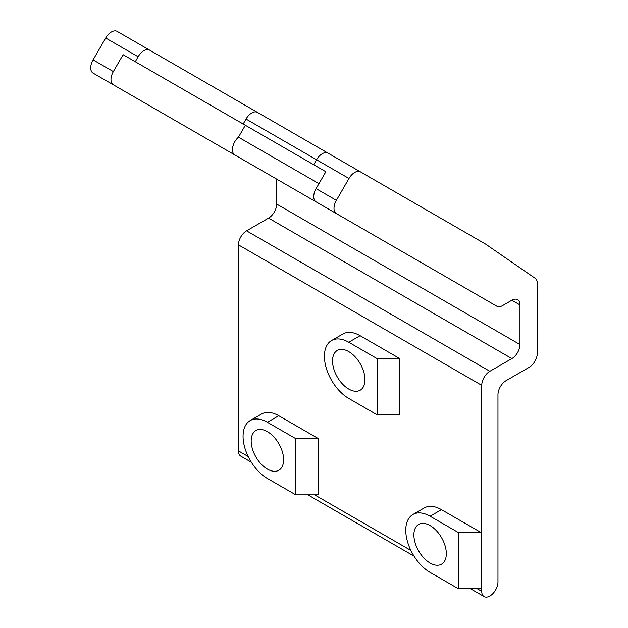 <?xml version="1.0" encoding="UTF-8"?>
<svg xmlns="http://www.w3.org/2000/svg" width="628" height="628" viewBox="0 0 628 628"><rect width="100%" height="100%" fill="white"/><g stroke="black" fill="none" stroke-linecap="round" stroke-linejoin="round"><path stroke-width="0.94" d="M458.479 588.789L481.189 588.789L481.189 532.607L458.479 532.607L430.101 516.216A34.407 19.868 -120 0 0 412.894 514.513A34.407 19.868 -120 0 0 407.619 542.082A34.407 19.868 -120 0 0 430.101 572.406L458.479 588.789L458.479 532.607M295.78 494.856L318.482 494.856L318.482 438.666L295.78 438.666L267.395 422.283A34.407 19.868 -120 0 0 250.187 420.572A34.407 19.868 -120 0 0 244.912 448.149A34.407 19.868 -120 0 0 267.395 478.465L295.78 494.856L295.78 438.666M377.13 414.818L399.84 414.818L399.84 358.635L377.13 358.635L348.744 342.244A34.407 19.868 -120 0 0 331.545 340.541A34.407 19.868 -120 0 0 326.27 368.11A34.407 19.868 -120 0 0 348.744 398.427L377.13 414.818L377.13 358.635M412.894 514.513L424.245 507.958A34.407 19.868 60 0 1 441.453 509.661L481.189 532.607M446.32 553.676A22.938 13.243 60 0 1 441.57 564.172A22.938 13.243 60 0 1 418.633 550.929A22.938 13.243 60 0 1 418.633 524.443A22.938 13.243 60 0 1 436.303 530.589A22.938 13.243 60 0 1 446.32 553.676M250.187 420.572L261.546 414.017A34.407 19.868 60 0 1 278.746 415.72L318.482 438.666M283.613 459.735A22.938 13.243 60 0 1 278.863 470.239A22.938 13.243 60 0 1 255.926 456.996A22.938 13.243 60 0 1 255.926 430.51A22.938 13.243 60 0 1 273.596 436.656A22.938 13.243 60 0 1 283.613 459.735M331.545 340.541L342.896 333.986A34.407 19.868 60 0 1 360.095 335.69L399.84 358.635M364.962 379.704A22.938 13.243 60 0 1 360.213 390.2A22.938 13.243 60 0 1 337.275 376.957A22.938 13.243 60 0 1 337.275 350.471A22.938 13.243 60 0 1 354.953 356.618A22.938 13.243 60 0 1 364.962 379.704M117.169 31.4A11.469 6.625 120 0 0 105.7 38.025L138.136 56.748A11.469 6.625 -60 0 1 149.605 50.13L117.169 31.4M138.136 56.748L135.271 61.717L123.104 54.691L113.354 71.576L93.085 59.872L105.7 38.025M149.605 50.13L257.496 112.42A11.469 6.625 -60 0 0 246.027 119.045L243.162 124.006L135.271 61.717M93.085 59.872A11.469 6.625 120 0 0 93.085 73.115L113.354 84.819A11.469 6.625 -60 0 1 113.354 71.576M113.354 84.819L234.817 154.951A11.469 6.625 -60 0 1 238.452 137.179L245.336 125.262L123.104 54.691M316.096 201.871L336.373 213.575A11.469 6.625 -60 0 1 336.373 200.332L316.096 188.628A11.469 6.625 120 0 0 316.096 201.871L253.484 165.729A11.469 6.625 120 0 0 253.547 165.761M253.484 165.729L496.779 306.189A11.469 6.625 -60 0 0 502.51 305.624L511.859 300.231L519.968 304.91L519.968 344.536L276.673 204.076A11.469 6.625 -60 0 1 268.564 218.12L511.859 358.588L489.856 371.289L246.561 230.829A11.469 6.625 120 0 0 238.452 244.873L481.747 385.333L481.747 591.348A11.469 6.625 -60 0 0 484.117 596.6A11.469 6.625 -60 0 0 489.856 596.035A11.469 6.625 -60 0 0 497.965 581.983L497.965 394.698A11.469 6.625 120 0 1 506.074 380.654L529.184 367.309A11.469 6.625 -60 0 0 537.293 353.266L537.293 283.377A11.469 6.625 -60 0 0 535.174 278.29L485.68 244.174A11.469 6.625 -60 0 0 485.42 244.009L328.02 153.138A11.469 6.625 120 0 0 316.551 159.755L348.987 178.485L336.373 200.332M246.027 119.045L316.551 159.755L313.686 164.724L325.846 171.742L243.162 124.006M316.096 188.628L325.846 171.742L245.336 125.262M519.968 304.91A11.469 6.625 120 0 0 517.59 299.658A11.469 6.625 120 0 0 511.859 300.231M511.859 358.588A11.469 6.625 120 0 0 519.968 344.536M481.747 385.333A11.469 6.625 -60 0 1 489.856 371.289M348.987 178.485A11.469 6.625 -60 0 1 360.456 171.86M248.17 456.501L238.452 450.888A11.469 6.625 120 0 0 240.83 456.14L251.333 462.2M276.673 204.076L276.673 179.113M246.561 230.829L268.564 218.12M327.926 153.083L257.496 112.42L327.926 153.083M437.559 272.002L234.817 154.951L437.559 272.002A11.469 6.625 120 0 1 437.52 271.979M318.969 183.666L238.452 137.179M238.452 450.888L238.452 244.873M441.453 509.661L430.101 516.216M278.746 415.72L267.395 422.283M360.095 335.69L348.744 342.244M481.747 591.348L477.311 588.789M410.877 550.434L314.604 494.856M484.117 596.6L470.592 588.789M414.04 556.141L307.885 494.856"/></g></svg>
